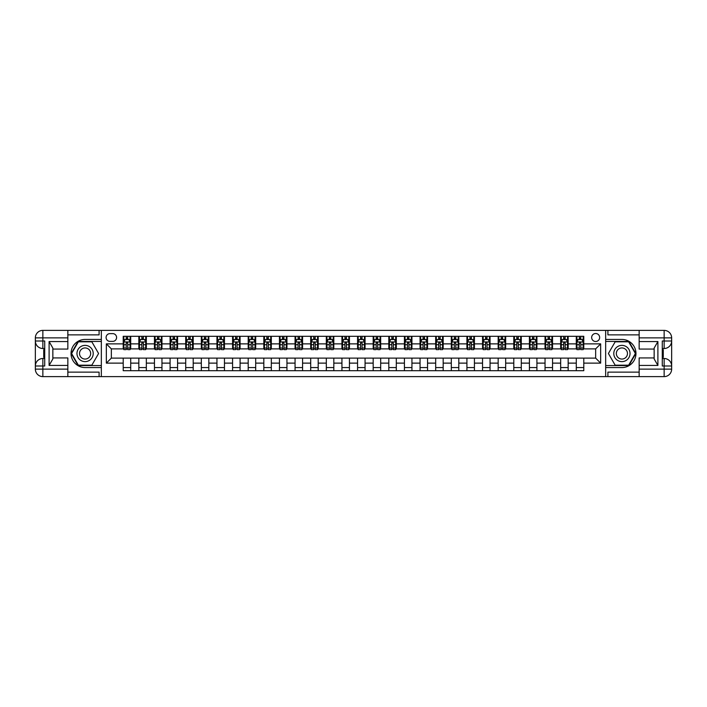 <?xml version="1.0" encoding="UTF-8"?>
<svg xmlns="http://www.w3.org/2000/svg" width="707" height="707" viewBox="0 0 707 707"><rect width="100%" height="100%" fill="white"/><g stroke="black" fill="none" stroke-linecap="round" stroke-linejoin="round"><path stroke-width="1.06" d="M595.656 333.501A4.003 4.003 0 0 0 591.662 337.504A4.003 4.003 0 0 0 595.656 341.499A4.003 4.003 0 0 0 599.66 337.504A4.003 4.003 0 0 0 595.656 333.501M67.845 372.121L99.095 372.121L99.095 376.619L639.155 376.619L639.155 369.125L664.147 369.125L664.147 365.996L662.273 365.996L662.273 341.004L664.147 341.004L664.147 337.875L639.155 337.875L639.155 341.561L657.899 341.561L657.899 365.439L654.152 358.944L654.152 348.056L657.899 341.561M109.965 341.375L112.713 341.375A3.871 3.871 0 0 0 116.593 337.504A3.871 3.871 0 0 0 112.713 333.624L109.965 333.624A3.871 3.871 0 0 0 106.094 337.504A3.871 3.871 0 0 0 109.965 341.375M605.66 339.44L605.66 367.56L621.904 367.56A14.06 14.06 0 0 0 635.964 353.5A14.06 14.06 0 0 0 621.904 339.44L605.66 339.44L605.66 330.381L67.845 330.381L67.845 337.875L42.853 337.875L42.853 341.004L44.727 341.004L44.727 365.996L42.853 365.996L42.853 369.125L67.845 369.125L67.845 365.439L49.101 365.439L49.101 341.561L52.848 348.056L52.848 358.944L49.101 365.439M101.34 367.56L101.34 339.44L85.096 339.44A14.06 14.06 0 0 0 71.036 353.5A14.06 14.06 0 0 0 85.096 367.56L101.34 367.56L101.34 376.619M123.212 363.124L106.342 363.124L106.342 343.876L123.212 343.876L123.212 348.878L111.344 348.878L111.344 358.122L123.212 358.122L123.212 370.689L583.788 370.689L583.788 358.122L595.656 358.122L595.656 348.878L583.788 348.878L583.788 343.876L600.658 343.876L600.658 363.124L583.788 363.124M583.788 343.876L583.788 336.311L123.212 336.311L123.212 343.876M576.285 336.311L576.285 348.878L576.912 348.878M579.289 348.878L580.783 348.878M583.16 348.878L583.788 348.878M576.285 348.878L567.535 348.878M560.66 336.311L560.66 348.878L561.287 348.878M563.665 348.878L565.167 348.878M560.66 348.878L551.911 348.878M545.044 336.311L545.044 348.878L545.663 348.878M548.04 348.878L549.542 348.878M545.044 348.878L536.295 348.878M529.419 336.311L529.419 348.878L530.038 348.878M532.415 348.878L533.918 348.878M529.419 348.878L520.67 348.878M513.795 336.311L513.795 348.878L514.422 348.878M516.79 348.878L518.293 348.878M513.795 348.878L505.045 348.878M498.17 336.311L498.17 348.878L498.797 348.878M501.166 348.878L502.668 348.878M498.17 348.878L489.421 348.878M482.545 336.311L482.545 348.878L483.173 348.878M485.55 348.878L487.043 348.878M482.545 348.878L473.796 348.878M466.92 336.311L466.92 348.878L467.548 348.878M469.925 348.878L471.428 348.878M466.92 348.878L458.171 348.878M451.305 336.311L451.305 348.878L451.923 348.878M454.301 348.878L455.803 348.878M451.305 348.878L442.555 348.878M435.68 336.311L435.68 348.878L436.299 348.878M438.676 348.878L440.178 348.878M435.68 348.878L426.931 348.878M420.055 336.311L420.055 348.878L420.683 348.878M423.051 348.878L424.553 348.878M420.055 348.878L411.306 348.878M404.431 336.311L404.431 348.878L405.058 348.878M407.435 348.878L408.929 348.878M404.431 348.878L395.681 348.878M388.806 336.311L388.806 348.878L389.433 348.878M391.811 348.878L393.304 348.878M388.806 348.878L380.057 348.878M373.181 336.311L373.181 348.878L373.809 348.878M376.186 348.878L377.688 348.878M373.181 348.878L364.432 348.878M357.565 336.311L357.565 348.878L358.184 348.878M360.561 348.878L362.064 348.878M357.565 348.878L348.816 348.878M341.941 336.311L341.941 348.878L342.568 348.878M344.936 348.878L346.439 348.878M341.941 348.878L333.191 348.878M326.316 336.311L326.316 348.878L326.943 348.878M329.312 348.878L330.814 348.878M326.316 348.878L317.567 348.878M310.691 336.311L310.691 348.878L311.319 348.878M313.696 348.878L315.189 348.878M310.691 348.878L301.942 348.878M295.066 336.311L295.066 348.878L295.694 348.878M298.071 348.878L299.565 348.878M295.066 348.878L286.317 348.878M279.451 336.311L279.451 348.878L280.069 348.878M282.447 348.878L283.949 348.878M279.451 348.878L270.701 348.878M263.826 336.311L263.826 348.878L264.445 348.878M266.822 348.878L268.324 348.878M263.826 348.878L255.077 348.878M248.201 336.311L248.201 348.878L248.829 348.878M251.197 348.878L252.699 348.878M248.201 348.878L239.452 348.878M232.576 336.311L232.576 348.878L233.204 348.878M235.572 348.878L237.075 348.878M232.576 348.878L223.827 348.878M216.952 336.311L216.952 348.878L217.579 348.878M219.957 348.878L221.45 348.878M216.952 348.878L208.203 348.878M201.327 336.311L201.327 348.878L201.955 348.878M204.332 348.878L205.834 348.878M201.327 348.878L192.578 348.878M185.711 336.311L185.711 348.878L186.33 348.878M188.707 348.878L190.21 348.878M185.711 348.878L176.962 348.878M170.087 336.311L170.087 348.878L170.705 348.878M173.082 348.878L174.585 348.878M170.087 348.878L161.337 348.878M154.462 336.311L154.462 348.878L155.089 348.878M157.458 348.878L158.96 348.878M154.462 348.878L145.713 348.878M138.837 336.311L138.837 348.878L139.465 348.878M141.833 348.878L143.335 348.878M138.837 348.878L130.088 348.878M123.212 348.878L123.84 348.878M126.217 348.878L127.711 348.878M123.212 358.122L130.715 358.122L130.715 370.689M583.788 358.122L130.715 358.122M130.715 336.311L130.715 348.878M123.212 339.44L123.84 339.44M126.217 339.44L127.711 339.44M130.088 339.44L130.715 339.44M123.212 367.56L130.715 367.56M138.837 358.122L138.837 370.689M146.34 336.311L146.34 348.878M138.837 339.44L139.465 339.44M141.833 339.44L143.335 339.44M145.713 339.44L146.34 339.44M146.34 358.122L146.34 370.689M138.837 367.56L146.34 367.56M154.462 358.122L154.462 370.689M161.956 358.122L161.956 370.689M154.462 367.56L161.956 367.56M161.956 336.311L161.956 348.878M154.462 339.44L155.089 339.44M157.458 339.44L158.96 339.44M161.337 339.44L161.956 339.44M170.087 358.122L170.087 370.689M177.581 358.122L177.581 370.689M170.087 367.56L177.581 367.56M177.581 336.311L177.581 348.878M170.087 339.44L170.705 339.44M173.082 339.44L174.585 339.44M176.962 339.44L177.581 339.44M185.711 358.122L185.711 370.689M193.205 358.122L193.205 370.689M185.711 367.56L193.205 367.56M193.205 336.311L193.205 348.878M185.711 339.44L186.33 339.44M188.707 339.44L190.21 339.44M192.578 339.44L193.205 339.44M201.327 358.122L201.327 370.689M208.83 358.122L208.83 370.689M201.327 367.56L208.83 367.56M208.83 336.311L208.83 348.878M201.327 339.44L201.955 339.44M204.332 339.44L205.834 339.44M208.203 339.44L208.83 339.44M216.952 358.122L216.952 370.689M224.455 358.122L224.455 370.689M216.952 367.56L224.455 367.56M224.455 336.311L224.455 348.878M216.952 339.44L217.579 339.44M219.957 339.44L221.45 339.44M223.827 339.44L224.455 339.44M232.576 358.122L232.576 370.689M240.08 358.122L240.08 370.689M232.576 367.56L240.08 367.56M240.08 336.311L240.08 348.878M232.576 339.44L233.204 339.44M235.572 339.44L237.075 339.44M239.452 339.44L240.08 339.44M248.201 358.122L248.201 370.689M255.695 358.122L255.695 370.689M248.201 367.56L255.695 367.56M255.695 336.311L255.695 348.878M248.201 339.44L248.829 339.44M251.197 339.44L252.699 339.44M255.077 339.44L255.695 339.44M263.826 358.122L263.826 370.689M271.32 358.122L271.32 370.689M263.826 367.56L271.32 367.56M271.32 336.311L271.32 348.878M263.826 339.44L264.445 339.44M266.822 339.44L268.324 339.44M270.701 339.44L271.32 339.44M279.451 358.122L279.451 370.689M286.945 358.122L286.945 370.689M279.451 367.56L286.945 367.56M286.945 336.311L286.945 348.878M279.451 339.44L280.069 339.44M282.447 339.44L283.949 339.44M286.317 339.44L286.945 339.44M295.066 358.122L295.066 370.689M302.569 358.122L302.569 370.689M295.066 367.56L302.569 367.56M302.569 336.311L302.569 348.878M295.066 339.44L295.694 339.44M298.071 339.44L299.565 339.44M301.942 339.44L302.569 339.44M310.691 358.122L310.691 370.689M318.194 358.122L318.194 370.689M310.691 367.56L318.194 367.56M318.194 336.311L318.194 348.878M310.691 339.44L311.319 339.44M313.696 339.44L315.189 339.44M317.567 339.44L318.194 339.44M326.316 358.122L326.316 370.689M333.819 358.122L333.819 370.689M326.316 367.56L333.819 367.56M333.819 336.311L333.819 348.878M326.316 339.44L326.943 339.44M329.312 339.44L330.814 339.44M333.191 339.44L333.819 339.44M341.941 358.122L341.941 370.689M349.435 358.122L349.435 370.689M341.941 367.56L349.435 367.56M349.435 336.311L349.435 348.878M341.941 339.44L342.568 339.44M344.936 339.44L346.439 339.44M348.816 339.44L349.435 339.44M357.565 358.122L357.565 370.689M365.059 358.122L365.059 370.689M357.565 367.56L365.059 367.56M365.059 336.311L365.059 348.878M357.565 339.44L358.184 339.44M360.561 339.44L362.064 339.44M364.432 339.44L365.059 339.44M373.181 358.122L373.181 370.689M380.684 358.122L380.684 370.689M373.181 367.56L380.684 367.56M380.684 336.311L380.684 348.878M373.181 339.44L373.809 339.44M376.186 339.44L377.688 339.44M380.057 339.44L380.684 339.44M388.806 358.122L388.806 370.689M396.309 358.122L396.309 370.689M388.806 367.56L396.309 367.56M396.309 336.311L396.309 348.878M388.806 339.44L389.433 339.44M391.811 339.44L393.304 339.44M395.681 339.44L396.309 339.44M404.431 358.122L404.431 370.689M411.934 358.122L411.934 370.689M404.431 367.56L411.934 367.56M411.934 336.311L411.934 348.878M404.431 339.44L405.058 339.44M407.435 339.44L408.929 339.44M411.306 339.44L411.934 339.44M420.055 358.122L420.055 370.689M427.549 358.122L427.549 370.689M420.055 367.56L427.549 367.56M427.549 336.311L427.549 348.878M420.055 339.44L420.683 339.44M423.051 339.44L424.553 339.44M426.931 339.44L427.549 339.44M435.68 358.122L435.68 370.689M443.174 358.122L443.174 370.689M435.68 367.56L443.174 367.56M443.174 336.311L443.174 348.878M435.68 339.44L436.299 339.44M438.676 339.44L440.178 339.44M442.555 339.44L443.174 339.44M451.305 358.122L451.305 370.689M458.799 358.122L458.799 370.689M451.305 367.56L458.799 367.56M458.799 336.311L458.799 348.878M451.305 339.44L451.923 339.44M454.301 339.44L455.803 339.44M458.171 339.44L458.799 339.44M466.92 358.122L466.92 370.689M474.424 358.122L474.424 370.689M466.92 367.56L474.424 367.56M474.424 336.311L474.424 348.878M466.92 339.44L467.548 339.44M469.925 339.44L471.428 339.44M473.796 339.44L474.424 339.44M482.545 358.122L482.545 370.689M490.048 358.122L490.048 370.689M482.545 367.56L490.048 367.56M490.048 336.311L490.048 348.878M482.545 339.44L483.173 339.44M485.55 339.44L487.043 339.44M489.421 339.44L490.048 339.44M498.17 358.122L498.17 370.689M505.673 358.122L505.673 370.689M498.17 367.56L505.673 367.56M505.673 336.311L505.673 348.878M498.17 339.44L498.797 339.44M501.166 339.44L502.668 339.44M505.045 339.44L505.673 339.44M513.795 358.122L513.795 370.689M521.289 358.122L521.289 370.689M513.795 367.56L521.289 367.56M521.289 336.311L521.289 348.878M513.795 339.44L514.422 339.44M516.79 339.44L518.293 339.44M520.67 339.44L521.289 339.44M529.419 358.122L529.419 370.689M536.913 358.122L536.913 370.689M529.419 367.56L536.913 367.56M536.913 336.311L536.913 348.878M529.419 339.44L530.038 339.44M532.415 339.44L533.918 339.44M536.295 339.44L536.913 339.44M545.044 358.122L545.044 370.689M552.538 358.122L552.538 370.689M545.044 367.56L552.538 367.56M552.538 336.311L552.538 348.878M545.044 339.44L545.663 339.44M548.04 339.44L549.542 339.44M551.911 339.44L552.538 339.44M560.66 358.122L560.66 370.689M568.163 358.122L568.163 370.689M560.66 367.56L568.163 367.56M568.163 336.311L568.163 348.878M560.66 339.44L561.287 339.44M563.665 339.44L565.167 339.44M567.535 339.44L568.163 339.44M576.285 358.122L576.285 370.689M576.285 367.56L583.788 367.56M576.285 339.44L576.912 339.44M579.289 339.44L580.783 339.44M583.16 339.44L583.788 339.44M111.344 348.878L106.342 343.876M111.344 358.122L106.342 363.124M600.658 343.876L595.656 348.878M600.658 363.124L595.656 358.122M127.711 337.937L126.217 337.937M130.088 348.056L127.711 348.056L127.711 349.629L130.088 349.629L130.088 342.002L128.842 339.501L125.086 339.501L123.84 342.002L123.84 349.629L126.217 349.629L126.217 348.056L123.84 348.056M123.84 342.002L123.84 336.311M130.088 342.002L130.088 336.311M126.217 339.501L126.217 336.311M127.711 336.311L127.711 339.501M127.711 348.056L127.711 342.939L126.217 342.939L126.217 348.056M143.335 337.937L141.833 337.937M145.713 348.056L143.335 348.056L143.335 349.629L145.713 349.629L145.713 342.002L144.458 339.501L140.711 339.501L139.465 342.002L139.465 349.629L141.833 349.629L141.833 348.056L139.465 348.056M139.465 342.002L139.465 336.311M145.713 342.002L145.713 336.311M141.833 339.501L141.833 336.311M143.335 336.311L143.335 339.501M143.335 348.056L143.335 342.939L141.833 342.939L141.833 348.056M158.96 337.937L157.458 337.937M161.337 348.056L158.96 348.056L158.96 349.629L161.337 349.629L161.337 342.002L160.082 339.501L156.335 339.501L155.089 342.002L155.089 349.629L157.458 349.629L157.458 348.056L155.089 348.056M155.089 342.002L155.089 336.311M161.337 342.002L161.337 336.311M157.458 339.501L157.458 336.311M158.96 336.311L158.96 339.501M158.96 348.056L158.96 342.939L157.458 342.939L157.458 348.056M174.585 337.937L173.082 337.937M176.962 348.056L174.585 348.056L174.585 349.629L176.962 349.629L176.962 342.002L175.707 339.501L171.96 339.501L170.705 342.002L170.705 349.629L173.082 349.629L173.082 348.056L170.705 348.056M170.705 342.002L170.705 336.311M176.962 342.002L176.962 336.311M173.082 339.501L173.082 336.311M174.585 336.311L174.585 339.501M174.585 348.056L174.585 342.939L173.082 342.939L173.082 348.056M190.21 337.937L188.707 337.937M192.578 348.056L190.21 348.056L190.21 349.629L192.578 349.629L192.578 342.002L191.332 339.501L187.585 339.501L186.33 342.002L186.33 349.629L188.707 349.629L188.707 348.056L186.33 348.056M186.33 342.002L186.33 336.311M192.578 342.002L192.578 336.311M188.707 339.501L188.707 336.311M190.21 336.311L190.21 339.501M190.21 348.056L190.21 342.939L188.707 342.939L188.707 348.056M81.031 346.465A8.122 8.122 0 0 0 78.062 357.565A8.122 8.122 0 0 0 89.153 360.535A8.122 8.122 0 0 0 92.131 349.435A8.122 8.122 0 0 0 81.031 346.465M82.312 348.684A5.559 5.559 0 0 0 80.28 356.284A5.559 5.559 0 0 0 87.871 358.316A5.559 5.559 0 0 0 89.913 350.716A5.559 5.559 0 0 0 82.312 348.684M98.591 353.5L91.839 365.183L78.344 365.183L71.601 353.5L78.344 341.817L91.839 341.817L98.591 353.5M617.847 360.535A8.122 8.122 0 0 0 628.938 357.565A8.122 8.122 0 0 0 625.969 346.465A8.122 8.122 0 0 0 614.869 349.435A8.122 8.122 0 0 0 617.847 360.535M619.129 358.316A5.559 5.559 0 0 0 626.72 356.284A5.559 5.559 0 0 0 624.688 348.684A5.559 5.559 0 0 0 617.087 350.716A5.559 5.559 0 0 0 619.129 358.316M615.161 341.817L628.656 341.817L635.399 353.5L628.656 365.183L615.161 365.183L608.409 353.5L615.161 341.817M101.34 339.44L101.34 330.381M49.101 341.561L67.845 341.561L67.845 337.875M67.845 341.561L67.845 349.064L52.848 349.064M67.845 369.125L67.845 376.619L42.853 376.619A7.503 7.503 0 0 1 35.35 369.125L35.35 337.875A7.503 7.503 0 0 1 42.853 330.381L67.845 330.381M52.848 357.936L67.845 357.936L67.845 365.439M99.095 376.619L67.845 376.619M35.35 365.996A7.503 7.503 0 0 1 42.853 358.502A7.503 7.503 0 0 0 35.35 365.996L42.853 365.996L42.853 358.502L44.727 358.502M44.727 348.498L42.853 348.498L42.853 341.004L35.35 341.004A7.503 7.503 0 0 0 42.853 348.498A7.503 7.503 0 0 1 35.35 341.004M99.095 330.381L99.095 334.879L67.845 334.879M101.34 341.437L78.132 341.437L71.168 353.5L78.132 365.563L101.34 365.563M44.727 349.656L43.728 349.656L43.728 354.605L44.727 354.605M43.728 353.438L44.727 353.438M43.728 352.059L44.727 352.059M43.728 351.83L44.727 351.83M43.728 354.605L43.728 357.344L44.727 357.344M43.728 354.852L44.727 354.852M605.66 367.56L605.66 376.619M605.66 330.381L664.147 330.381L664.147 337.875L671.65 337.875L671.65 369.125A7.503 7.503 0 0 1 664.147 376.619L639.155 376.619M657.899 365.439L639.155 365.439L639.155 369.125M639.155 365.439L639.155 357.936L654.152 357.936M654.152 349.064L639.155 349.064L639.155 341.561M639.155 337.875L639.155 330.381M671.65 341.004A7.503 7.503 0 0 1 664.147 348.498A7.503 7.503 0 0 0 671.65 341.004L664.147 341.004L664.147 348.498L662.273 348.498M662.273 358.502L664.147 358.502L664.147 365.996L671.65 365.996A7.503 7.503 0 0 0 664.147 358.502A7.503 7.503 0 0 1 671.65 365.996M607.905 330.381L607.905 334.879L639.155 334.879M607.905 376.619L607.905 372.121L639.155 372.121M671.65 337.875A7.503 7.503 0 0 0 664.147 330.381A7.503 7.503 0 0 1 671.65 337.875M605.66 365.563L628.868 365.563L635.832 353.5L628.868 341.437L605.66 341.437M662.273 357.344L663.272 357.344L663.272 352.395L662.273 352.395M663.272 353.562L662.273 353.562M663.272 354.941L662.273 354.941M663.272 355.17L662.273 355.17M663.272 352.395L663.272 349.656L662.273 349.656M663.272 352.148L662.273 352.148M205.834 337.937L204.332 337.937M208.203 348.056L205.834 348.056L205.834 349.629L208.203 349.629L208.203 342.002L206.957 339.501L203.209 339.501L201.955 342.002L201.955 349.629L204.332 349.629L204.332 348.056L201.955 348.056M201.955 342.002L201.955 336.311M208.203 342.002L208.203 336.311M204.332 339.501L204.332 336.311M205.834 336.311L205.834 339.501M205.834 348.056L205.834 342.939L204.332 342.939L204.332 348.056M221.45 337.937L219.957 337.937M223.827 348.056L221.45 348.056L221.45 349.629L223.827 349.629L223.827 342.002L222.581 339.501L218.825 339.501L217.579 342.002L217.579 349.629L219.957 349.629L219.957 348.056L217.579 348.056M217.579 342.002L217.579 336.311M223.827 342.002L223.827 336.311M219.957 339.501L219.957 336.311M221.45 336.311L221.45 339.501M221.45 348.056L221.45 342.939L219.957 342.939L219.957 348.056M237.075 337.937L235.572 337.937M239.452 348.056L237.075 348.056L237.075 349.629L239.452 349.629L239.452 342.002L238.197 339.501L234.45 339.501L233.204 342.002L233.204 349.629L235.572 349.629L235.572 348.056L233.204 348.056M233.204 342.002L233.204 336.311M239.452 342.002L239.452 336.311M235.572 339.501L235.572 336.311M237.075 336.311L237.075 339.501M237.075 348.056L237.075 342.939L235.572 342.939L235.572 348.056M252.699 337.937L251.197 337.937M255.077 348.056L252.699 348.056L252.699 349.629L255.077 349.629L255.077 342.002L253.822 339.501L250.075 339.501L248.829 342.002L248.829 349.629L251.197 349.629L251.197 348.056L248.829 348.056M248.829 342.002L248.829 336.311M255.077 342.002L255.077 336.311M251.197 339.501L251.197 336.311M252.699 336.311L252.699 339.501M252.699 348.056L252.699 342.939L251.197 342.939L251.197 348.056M268.324 337.937L266.822 337.937M270.701 348.056L268.324 348.056L268.324 349.629L270.701 349.629L270.701 342.002L269.447 339.501L265.699 339.501L264.445 342.002L264.445 349.629L266.822 349.629L266.822 348.056L264.445 348.056M264.445 342.002L264.445 336.311M270.701 342.002L270.701 336.311M266.822 339.501L266.822 336.311M268.324 336.311L268.324 339.501M268.324 348.056L268.324 342.939L266.822 342.939L266.822 348.056M283.949 337.937L282.447 337.937M286.317 348.056L283.949 348.056L283.949 349.629L286.317 349.629L286.317 342.002L285.071 339.501L281.324 339.501L280.069 342.002L280.069 349.629L282.447 349.629L282.447 348.056L280.069 348.056M280.069 342.002L280.069 336.311M286.317 342.002L286.317 336.311M282.447 339.501L282.447 336.311M283.949 336.311L283.949 339.501M283.949 348.056L283.949 342.939L282.447 342.939L282.447 348.056M299.565 337.937L298.071 337.937M301.942 348.056L299.565 348.056L299.565 349.629L301.942 349.629L301.942 342.002L300.696 339.501L296.94 339.501L295.694 342.002L295.694 349.629L298.071 349.629L298.071 348.056L295.694 348.056M295.694 342.002L295.694 336.311M301.942 342.002L301.942 336.311M298.071 339.501L298.071 336.311M299.565 336.311L299.565 339.501M299.565 348.056L299.565 342.939L298.071 342.939L298.071 348.056M315.189 337.937L313.696 337.937M317.567 348.056L315.189 348.056L315.189 349.629L317.567 349.629L317.567 342.002L316.321 339.501L312.565 339.501L311.319 342.002L311.319 349.629L313.696 349.629L313.696 348.056L311.319 348.056M311.319 342.002L311.319 336.311M317.567 342.002L317.567 336.311M313.696 339.501L313.696 336.311M315.189 336.311L315.189 339.501M315.189 348.056L315.189 342.939L313.696 342.939L313.696 348.056M330.814 337.937L329.312 337.937M333.191 348.056L330.814 348.056L330.814 349.629L333.191 349.629L333.191 342.002L331.937 339.501L328.189 339.501L326.943 342.002L326.943 349.629L329.312 349.629L329.312 348.056L326.943 348.056M326.943 342.002L326.943 336.311M333.191 342.002L333.191 336.311M329.312 339.501L329.312 336.311M330.814 336.311L330.814 339.501M330.814 348.056L330.814 342.939L329.312 342.939L329.312 348.056M346.439 337.937L344.936 337.937M348.816 348.056L346.439 348.056L346.439 349.629L348.816 349.629L348.816 342.002L347.561 339.501L343.814 339.501L342.568 342.002L342.568 349.629L344.936 349.629L344.936 348.056L342.568 348.056M342.568 342.002L342.568 336.311M348.816 342.002L348.816 336.311M344.936 339.501L344.936 336.311M346.439 336.311L346.439 339.501M346.439 348.056L346.439 342.939L344.936 342.939L344.936 348.056M362.064 337.937L360.561 337.937M364.432 348.056L362.064 348.056L362.064 349.629L364.432 349.629L364.432 342.002L363.186 339.501L359.439 339.501L358.184 342.002L358.184 349.629L360.561 349.629L360.561 348.056L358.184 348.056M358.184 342.002L358.184 336.311M364.432 342.002L364.432 336.311M360.561 339.501L360.561 336.311M362.064 336.311L362.064 339.501M362.064 348.056L362.064 342.939L360.561 342.939L360.561 348.056M377.688 337.937L376.186 337.937M380.057 348.056L377.688 348.056L377.688 349.629L380.057 349.629L380.057 342.002L378.811 339.501L375.063 339.501L373.809 342.002L373.809 349.629L376.186 349.629L376.186 348.056L373.809 348.056M373.809 342.002L373.809 336.311M380.057 342.002L380.057 336.311M376.186 339.501L376.186 336.311M377.688 336.311L377.688 339.501M377.688 348.056L377.688 342.939L376.186 342.939L376.186 348.056M393.304 337.937L391.811 337.937M395.681 348.056L393.304 348.056L393.304 349.629L395.681 349.629L395.681 342.002L394.435 339.501L390.679 339.501L389.433 342.002L389.433 349.629L391.811 349.629L391.811 348.056L389.433 348.056M389.433 342.002L389.433 336.311M395.681 342.002L395.681 336.311M391.811 339.501L391.811 336.311M393.304 336.311L393.304 339.501M393.304 348.056L393.304 342.939L391.811 342.939L391.811 348.056M408.929 337.937L407.435 337.937M411.306 348.056L408.929 348.056L408.929 349.629L411.306 349.629L411.306 342.002L410.06 339.501L406.304 339.501L405.058 342.002L405.058 349.629L407.435 349.629L407.435 348.056L405.058 348.056M405.058 342.002L405.058 336.311M411.306 342.002L411.306 336.311M407.435 339.501L407.435 336.311M408.929 336.311L408.929 339.501M408.929 348.056L408.929 342.939L407.435 342.939L407.435 348.056M424.553 337.937L423.051 337.937M426.931 348.056L424.553 348.056L424.553 349.629L426.931 349.629L426.931 342.002L425.676 339.501L421.929 339.501L420.683 342.002L420.683 349.629L423.051 349.629L423.051 348.056L420.683 348.056M420.683 342.002L420.683 336.311M426.931 342.002L426.931 336.311M423.051 339.501L423.051 336.311M424.553 336.311L424.553 339.501M424.553 348.056L424.553 342.939L423.051 342.939L423.051 348.056M440.178 337.937L438.676 337.937M442.555 348.056L440.178 348.056L440.178 349.629L442.555 349.629L442.555 342.002L441.301 339.501L437.553 339.501L436.299 342.002L436.299 349.629L438.676 349.629L438.676 348.056L436.299 348.056M436.299 342.002L436.299 336.311M442.555 342.002L442.555 336.311M438.676 339.501L438.676 336.311M440.178 336.311L440.178 339.501M440.178 348.056L440.178 342.939L438.676 342.939L438.676 348.056M455.803 337.937L454.301 337.937M458.171 348.056L455.803 348.056L455.803 349.629L458.171 349.629L458.171 342.002L456.925 339.501L453.178 339.501L451.923 342.002L451.923 349.629L454.301 349.629L454.301 348.056L451.923 348.056M451.923 342.002L451.923 336.311M458.171 342.002L458.171 336.311M454.301 339.501L454.301 336.311M455.803 336.311L455.803 339.501M455.803 348.056L455.803 342.939L454.301 342.939L454.301 348.056M471.428 337.937L469.925 337.937M473.796 348.056L471.428 348.056L471.428 349.629L473.796 349.629L473.796 342.002L472.55 339.501L468.803 339.501L467.548 342.002L467.548 349.629L469.925 349.629L469.925 348.056L467.548 348.056M467.548 342.002L467.548 336.311M473.796 342.002L473.796 336.311M469.925 339.501L469.925 336.311M471.428 336.311L471.428 339.501M471.428 348.056L471.428 342.939L469.925 342.939L469.925 348.056M487.043 337.937L485.55 337.937M489.421 348.056L487.043 348.056L487.043 349.629L489.421 349.629L489.421 342.002L488.175 339.501L484.419 339.501L483.173 342.002L483.173 349.629L485.55 349.629L485.55 348.056L483.173 348.056M483.173 342.002L483.173 336.311M489.421 342.002L489.421 336.311M485.55 339.501L485.55 336.311M487.043 336.311L487.043 339.501M487.043 348.056L487.043 342.939L485.55 342.939L485.55 348.056M502.668 337.937L501.166 337.937M505.045 348.056L502.668 348.056L502.668 349.629L505.045 349.629L505.045 342.002L503.791 339.501L500.043 339.501L498.797 342.002L498.797 349.629L501.166 349.629L501.166 348.056L498.797 348.056M498.797 342.002L498.797 336.311M505.045 342.002L505.045 336.311M501.166 339.501L501.166 336.311M502.668 336.311L502.668 339.501M502.668 348.056L502.668 342.939L501.166 342.939L501.166 348.056M518.293 337.937L516.79 337.937M520.67 348.056L518.293 348.056L518.293 349.629L520.67 349.629L520.67 342.002L519.415 339.501L515.668 339.501L514.422 342.002L514.422 349.629L516.79 349.629L516.79 348.056L514.422 348.056M514.422 342.002L514.422 336.311M520.67 342.002L520.67 336.311M516.79 339.501L516.79 336.311M518.293 336.311L518.293 339.501M518.293 348.056L518.293 342.939L516.79 342.939L516.79 348.056M533.918 337.937L532.415 337.937M536.295 348.056L533.918 348.056L533.918 349.629L536.295 349.629L536.295 342.002L535.04 339.501L531.293 339.501L530.038 342.002L530.038 349.629L532.415 349.629L532.415 348.056L530.038 348.056M530.038 342.002L530.038 336.311M536.295 342.002L536.295 336.311M532.415 339.501L532.415 336.311M533.918 336.311L533.918 339.501M533.918 348.056L533.918 342.939L532.415 342.939L532.415 348.056M549.542 337.937L548.04 337.937M551.911 348.056L549.542 348.056L549.542 349.629L551.911 349.629L551.911 342.002L550.665 339.501L546.918 339.501L545.663 342.002L545.663 349.629L548.04 349.629L548.04 348.056L545.663 348.056M545.663 342.002L545.663 336.311M551.911 342.002L551.911 336.311M548.04 339.501L548.04 336.311M549.542 336.311L549.542 339.501M549.542 348.056L549.542 342.939L548.04 342.939L548.04 348.056M565.167 337.937L563.665 337.937M567.535 348.056L565.167 348.056L565.167 349.629L567.535 349.629L567.535 342.002L566.289 339.501L562.542 339.501L561.287 342.002L561.287 349.629L563.665 349.629L563.665 348.056L561.287 348.056M561.287 342.002L561.287 336.311M567.535 342.002L567.535 336.311M563.665 339.501L563.665 336.311M565.167 336.311L565.167 339.501M565.167 348.056L565.167 342.939L563.665 342.939L563.665 348.056M580.783 337.937L579.289 337.937M583.16 348.056L580.783 348.056L580.783 349.629L583.16 349.629L583.16 342.002L581.914 339.501L578.158 339.501L576.912 342.002L576.912 349.629L579.289 349.629L579.289 348.056L576.912 348.056M576.912 342.002L576.912 336.311M583.16 342.002L583.16 336.311M579.289 339.501L579.289 336.311M580.783 336.311L580.783 339.501M580.783 348.056L580.783 342.939L579.289 342.939L579.289 348.056M138.837 363.124L130.715 363.124M138.837 343.876L130.715 343.876M154.462 343.876L146.34 343.876M154.462 363.124L146.34 363.124M170.087 343.876L161.956 343.876M170.087 363.124L161.956 363.124M185.711 343.876L177.581 343.876M185.711 363.124L177.581 363.124M201.327 343.876L193.205 343.876M201.327 363.124L193.205 363.124M216.952 343.876L208.83 343.876M216.952 363.124L208.83 363.124M232.576 343.876L224.455 343.876M232.576 363.124L224.455 363.124M248.201 343.876L240.08 343.876M248.201 363.124L240.08 363.124M263.826 343.876L255.695 343.876M263.826 363.124L255.695 363.124M279.451 343.876L271.32 343.876M279.451 363.124L271.32 363.124M295.066 343.876L286.945 343.876M295.066 363.124L286.945 363.124M310.691 343.876L302.569 343.876M310.691 363.124L302.569 363.124M326.316 343.876L318.194 343.876M326.316 363.124L318.194 363.124M341.941 343.876L333.819 343.876M341.941 363.124L333.819 363.124M357.565 343.876L349.435 343.876M357.565 363.124L349.435 363.124M373.181 343.876L365.059 343.876M373.181 363.124L365.059 363.124M388.806 343.876L380.684 343.876M388.806 363.124L380.684 363.124M404.431 343.876L396.309 343.876M404.431 363.124L396.309 363.124M420.055 343.876L411.934 343.876M420.055 363.124L411.934 363.124M435.68 343.876L427.549 343.876M435.68 363.124L427.549 363.124M451.305 343.876L443.174 343.876M451.305 363.124L443.174 363.124M466.92 343.876L458.799 343.876M466.92 363.124L458.799 363.124M482.545 343.876L474.424 343.876M482.545 363.124L474.424 363.124M498.17 343.876L490.048 343.876M498.17 363.124L490.048 363.124M513.795 343.876L505.673 343.876M513.795 363.124L505.673 363.124M529.419 343.876L521.289 343.876M529.419 363.124L521.289 363.124M545.044 343.876L536.913 343.876M545.044 363.124L536.913 363.124M560.66 343.876L552.538 343.876M560.66 363.124L552.538 363.124M576.285 343.876L568.163 343.876M576.285 363.124L568.163 363.124M130.061 341.941L123.866 341.941M123.84 339.652L125.015 339.652M128.913 339.652L130.088 339.652M126.217 344.707L123.84 344.707M130.088 344.707L127.711 344.707M127.711 338.733L126.217 338.733M145.677 341.941L139.491 341.941M139.465 339.652L140.64 339.652M144.537 339.652L145.713 339.652M141.833 344.707L139.465 344.707M145.713 344.707L143.335 344.707M143.335 338.733L141.833 338.733M161.302 341.941L155.116 341.941M155.089 339.652L156.265 339.652M160.162 339.652L161.337 339.652M157.458 344.707L155.089 344.707M161.337 344.707L158.96 344.707M158.96 338.733L157.458 338.733M176.927 341.941L170.74 341.941M170.705 339.652L171.881 339.652M175.787 339.652L176.962 339.652M173.082 344.707L170.705 344.707M176.962 344.707L174.585 344.707M174.585 338.733L173.082 338.733M192.551 341.941L186.365 341.941M186.33 339.652L187.505 339.652M191.403 339.652L192.578 339.652M188.707 344.707L186.33 344.707M192.578 344.707L190.21 344.707M190.21 338.733L188.707 338.733M42.853 330.381A7.503 7.503 0 0 0 35.35 337.875L42.853 337.875L42.853 330.381M42.853 376.619L42.853 369.125L35.35 369.125A7.503 7.503 0 0 0 42.853 376.619M664.147 376.619A7.503 7.503 0 0 0 671.65 369.125L664.147 369.125L664.147 376.619M208.176 341.941L201.99 341.941M201.955 339.652L203.13 339.652M207.027 339.652L208.203 339.652M204.332 344.707L201.955 344.707M208.203 344.707L205.834 344.707M205.834 338.733L204.332 338.733M223.801 341.941L217.606 341.941M217.579 339.652L218.755 339.652M222.652 339.652L223.827 339.652M219.957 344.707L217.579 344.707M223.827 344.707L221.45 344.707M221.45 338.733L219.957 338.733M239.417 341.941L233.23 341.941M233.204 339.652L234.379 339.652M238.277 339.652L239.452 339.652M235.572 344.707L233.204 344.707M239.452 344.707L237.075 344.707M237.075 338.733L235.572 338.733M255.041 341.941L248.855 341.941M248.829 339.652L250.004 339.652M253.901 339.652L255.077 339.652M251.197 344.707L248.829 344.707M255.077 344.707L252.699 344.707M252.699 338.733L251.197 338.733M270.666 341.941L264.48 341.941M264.445 339.652L265.62 339.652M269.526 339.652L270.701 339.652M266.822 344.707L264.445 344.707M270.701 344.707L268.324 344.707M268.324 338.733L266.822 338.733M286.291 341.941L280.105 341.941M280.069 339.652L281.245 339.652M285.142 339.652L286.317 339.652M282.447 344.707L280.069 344.707M286.317 344.707L283.949 344.707M283.949 338.733L282.447 338.733M301.916 341.941L295.729 341.941M295.694 339.652L296.869 339.652M300.767 339.652L301.942 339.652M298.071 344.707L295.694 344.707M301.942 344.707L299.565 344.707M299.565 338.733L298.071 338.733M317.531 341.941L311.345 341.941M311.319 339.652L312.494 339.652M316.391 339.652L317.567 339.652M313.696 344.707L311.319 344.707M317.567 344.707L315.189 344.707M315.189 338.733L313.696 338.733M333.156 341.941L326.97 341.941M326.943 339.652L328.119 339.652M332.016 339.652L333.191 339.652M329.312 344.707L326.943 344.707M333.191 344.707L330.814 344.707M330.814 338.733L329.312 338.733M348.781 341.941L342.595 341.941M342.568 339.652L343.735 339.652M347.641 339.652L348.816 339.652M344.936 344.707L342.568 344.707M348.816 344.707L346.439 344.707M346.439 338.733L344.936 338.733M364.405 341.941L358.219 341.941M358.184 339.652L359.359 339.652M363.265 339.652L364.432 339.652M360.561 344.707L358.184 344.707M364.432 344.707L362.064 344.707M362.064 338.733L360.561 338.733M380.03 341.941L373.844 341.941M373.809 339.652L374.984 339.652M378.881 339.652L380.057 339.652M376.186 344.707L373.809 344.707M380.057 344.707L377.688 344.707M377.688 338.733L376.186 338.733M395.655 341.941L389.469 341.941M389.433 339.652L390.609 339.652M394.506 339.652L395.681 339.652M391.811 344.707L389.433 344.707M395.681 344.707L393.304 344.707M393.304 338.733L391.811 338.733M411.271 341.941L405.084 341.941M405.058 339.652L406.233 339.652M410.131 339.652L411.306 339.652M407.435 344.707L405.058 344.707M411.306 344.707L408.929 344.707M408.929 338.733L407.435 338.733M426.895 341.941L420.709 341.941M420.683 339.652L421.858 339.652M425.755 339.652L426.931 339.652M423.051 344.707L420.683 344.707M426.931 344.707L424.553 344.707M424.553 338.733L423.051 338.733M442.52 341.941L436.334 341.941M436.299 339.652L437.474 339.652M441.38 339.652L442.555 339.652M438.676 344.707L436.299 344.707M442.555 344.707L440.178 344.707M440.178 338.733L438.676 338.733M458.145 341.941L451.959 341.941M451.923 339.652L453.099 339.652M456.996 339.652L458.171 339.652M454.301 344.707L451.923 344.707M458.171 344.707L455.803 344.707M455.803 338.733L454.301 338.733M473.77 341.941L467.583 341.941M467.548 339.652L468.723 339.652M472.621 339.652L473.796 339.652M469.925 344.707L467.548 344.707M473.796 344.707L471.428 344.707M471.428 338.733L469.925 338.733M489.394 341.941L483.199 341.941M483.173 339.652L484.348 339.652M488.245 339.652L489.421 339.652M485.55 344.707L483.173 344.707M489.421 344.707L487.043 344.707M487.043 338.733L485.55 338.733M505.01 341.941L498.824 341.941M498.797 339.652L499.973 339.652M503.87 339.652L505.045 339.652M501.166 344.707L498.797 344.707M505.045 344.707L502.668 344.707M502.668 338.733L501.166 338.733M520.635 341.941L514.449 341.941M514.422 339.652L515.597 339.652M519.495 339.652L520.67 339.652M516.79 344.707L514.422 344.707M520.67 344.707L518.293 344.707M518.293 338.733L516.79 338.733M536.26 341.941L530.073 341.941M530.038 339.652L531.213 339.652M535.119 339.652L536.295 339.652M532.415 344.707L530.038 344.707M536.295 344.707L533.918 344.707M533.918 338.733L532.415 338.733M551.884 341.941L545.698 341.941M545.663 339.652L546.838 339.652M550.735 339.652L551.911 339.652M548.04 344.707L545.663 344.707M551.911 344.707L549.542 344.707M549.542 338.733L548.04 338.733M567.509 341.941L561.323 341.941M561.287 339.652L562.463 339.652M566.36 339.652L567.535 339.652M563.665 344.707L561.287 344.707M567.535 344.707L565.167 344.707M565.167 338.733L563.665 338.733M583.134 341.941L576.939 341.941M576.912 339.652L578.087 339.652M581.985 339.652L583.16 339.652M579.289 344.707L576.912 344.707M583.16 344.707L580.783 344.707M580.783 338.733L579.289 338.733"/></g></svg>

